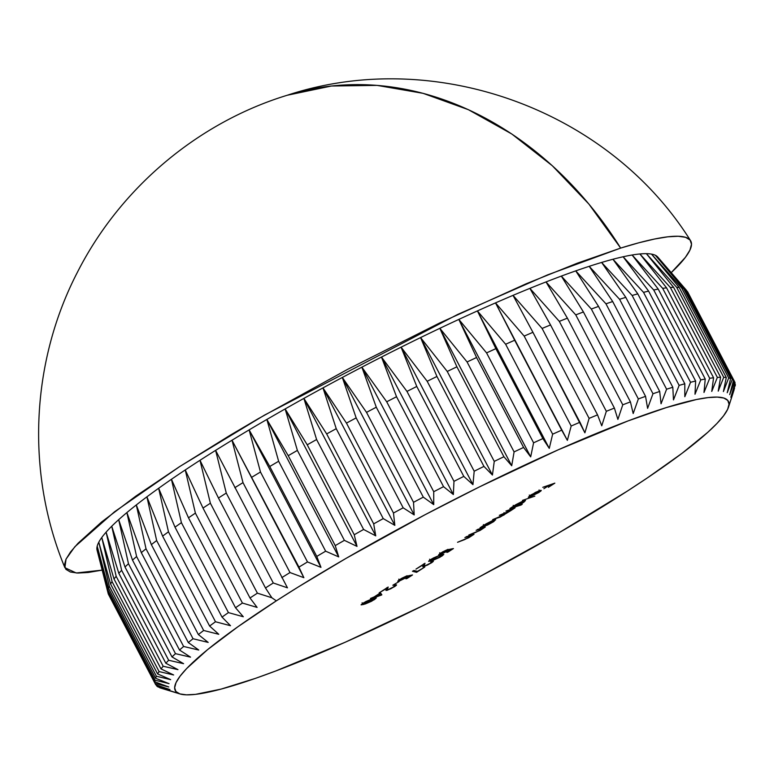 <?xml version="1.0" encoding="UTF-8"?>
<svg xmlns="http://www.w3.org/2000/svg" width="774" height="774" viewBox="0 0 774 774"><rect width="100%" height="100%" fill="white"/><g stroke="black" fill="none" stroke-linecap="round" stroke-linejoin="round"><path stroke-width="1.16" d="M108.728 594.819A326.705 41.989 -27.6 0 1 108.166 593.503A326.705 41.989 152.4 0 0 108.583 594.558L155.593 684.487A326.705 41.989 -27.6 0 0 155.738 684.748L169.932 689.595L156.706 685.948A326.705 41.989 -27.6 0 0 157.944 686.896L172.418 691.492L159.628 687.709A326.705 41.989 152.4 0 0 160.557 688.028L180.013 693.949A312.086 40.113 -27.6 0 1 276.337 600.847L271.858 597.76L257.394 593.165A326.705 41.989 152.4 0 0 250.012 597.992L257.113 607.416L242.417 603.052A326.705 41.989 152.4 0 0 235.509 607.725L243.307 616.752L228.427 612.602A326.705 41.989 152.4 0 0 222.022 617.091L230.507 625.721L215.491 621.754A326.705 41.989 152.4 0 0 209.619 626.04L218.781 634.293L203.668 630.481A326.705 41.989 152.4 0 0 198.367 634.545L208.177 642.41L193.036 638.734A326.705 41.989 152.4 0 0 188.314 642.555L198.744 650.034L183.622 646.474A326.705 41.989 152.4 0 0 179.52 650.034L190.539 657.145L175.485 653.662A326.705 41.989 152.4 0 0 172.012 656.942L183.602 663.686L168.664 660.261A326.705 41.989 152.4 0 0 165.839 663.241L177.962 669.636L163.188 666.24A326.705 41.989 152.4 0 0 161.021 668.91L173.637 674.967L159.086 671.571A326.705 41.989 152.4 0 0 157.596 673.922L170.667 679.64L156.377 676.234A326.705 41.989 152.4 0 0 155.564 678.237L169.051 683.655L155.071 680.191A326.705 41.989 152.4 0 0 154.945 681.855L168.8 686.973L155.177 683.432A326.705 41.989 152.4 0 0 155.738 684.748L169.932 689.595L156.706 685.948A326.705 41.989 152.4 0 0 157.944 686.896L172.418 691.492L159.628 687.709A326.705 41.989 -27.6 0 0 161.553 688.299L176.249 692.662M155.593 684.487A326.705 41.989 -27.6 0 1 155.177 683.432L108.166 593.503L96.944 549.521L107.934 591.926A326.705 41.989 -27.6 0 1 108.06 590.262L97.185 546.192L108.553 588.308A326.705 41.989 -27.6 0 1 109.357 586.305L98.801 542.187L110.585 583.993A326.705 41.989 -27.6 0 1 112.066 581.651L101.771 537.504L114.01 578.981A326.705 41.989 -27.6 0 1 116.168 576.32L106.096 532.173L118.828 573.311A326.705 41.989 -27.6 0 1 121.644 570.332L111.737 526.223L125.001 567.013A326.705 41.989 -27.6 0 1 128.474 563.733L118.683 519.683L132.499 560.105A326.705 41.989 -27.6 0 1 136.611 556.554L126.888 512.582L141.303 552.626A326.705 41.989 -27.6 0 1 146.025 548.814L136.311 504.948L151.356 544.615A326.705 41.989 -27.6 0 1 156.658 540.562L146.915 496.831L162.608 536.121A326.705 41.989 -27.6 0 1 168.471 531.825L158.651 488.268L175.001 527.162A326.705 41.989 -27.6 0 1 181.406 522.673L171.441 479.29L188.488 517.796A326.705 41.989 -27.6 0 1 195.396 513.123L185.247 469.953L203.001 508.063A326.705 41.989 -27.6 0 1 210.373 503.235L199.992 460.298L218.462 498.021L265.472 587.95L271.858 597.76L276.337 600.847A312.086 40.113 -27.6 0 1 578.371 441.025A312.086 40.113 -27.6 0 1 728.489 407.211A312.086 40.113 -27.6 0 1 627.346 491.093L647.528 477.79L682.068 453.283L707.765 432.327L716.966 423.446L723.622 415.744L727.657 409.291L729.031 404.163L727.744 400.4L723.796 398.029L717.227 397.091L708.104 397.584L696.513 399.51L666.404 407.559L628.043 420.921L558.335 449.762L479.454 486.894L425.12 514.7L346.181 558.296L298.213 587.011L276.337 600.847L237.85 626.795L207.587 649.638L186.708 668.494L180.061 676.195L176.027 682.649L174.643 687.776L175.93 691.54L179.878 693.91L186.447 694.849L195.57 694.355L221.112 689.092L255.517 678.343L275.641 671.019L345.349 642.178L424.22 605.045L478.564 577.24L557.503 533.644L627.346 491.093A312.086 40.113 -27.6 0 1 180.013 693.949M620.661 248.086A353.012 45.376 -27.6 0 1 690.524 240.627A353.012 45.376 -27.6 0 1 671.222 272.632L685.387 257.355L689.953 250.06L691.511 244.255L690.05 239.988L685.59 237.318L678.159 236.254L667.836 236.815L654.727 238.992L638.956 242.755L620.661 248.086L588.908 204.084L552.326 165.752L511.827 134.018L468.386 109.685L423.088 93.335L377.054 85.382L331.417 86.02L287.309 95.231A354.55 286.477 72.6 0 1 620.661 248.086L577.269 263.208L526.214 283.758L439.632 323L347.739 369.275L258.448 418.599L230.604 434.988L179.442 466.722L135.905 496.076L101.675 521.918L78.058 543.251L70.54 551.959L65.974 559.254L64.416 565.059L65.877 569.316L70.337 571.996L77.768 573.06L88.081 572.499L102.178 570.119L76.229 572.983L64.89 567.71L66.042 559.109L74.865 546.715L114.455 511.846L179.791 466.499L264.495 415.116L457.802 314.389L547.518 274.905L620.661 248.086M287.222 95.25A354.55 286.477 72.6 0 1 287.309 95.231C434.146 46.624 608.316 109.192 690.524 240.627M374.152 596.918L380.46 592.855L381.843 594.829L372.546 598.331L371.423 598.679L372.962 597.692L370.446 598.476L374.152 596.918L370.446 598.476L372.962 597.692L371.423 598.679L372.546 598.331L381.601 594.983L380.46 592.855L374.152 596.918M441.373 553.913C439.864 554.329 440.067 553.894 441.993 552.607L448.069 549.327L440.938 552.907L438.684 554.852L440.135 554.697L439.661 553.787L440.135 554.697L447.875 550.885L449.065 549.617L451.377 549.511L451.126 549.027L451.377 549.511L446.859 552.433L447.972 552.085L453.429 548.563L449.355 549.385L453.429 548.563L447.972 552.085L451.377 549.511L449.23 549.946L439.729 554.823L438.684 554.726L442.641 551.881L448.069 549.327L441.373 553.013L440.551 554.097L441.925 553.729L449.355 549.385L441.373 553.913L440.377 554.029L439.7 552.752M469.702 536.111L468.502 537.582L464.429 539.691L457.55 542.284L469.267 537.417L471.211 535.182L474.017 534.302L466.074 536.788L474.017 534.302L468.744 537.746L457.55 542.284L468.047 537.872L469.944 536.101L464.874 537.562L470.079 536.159L469.412 534.873M480.954 528.855L479.754 530.325L475.681 532.435L468.802 535.028L480.519 530.161L482.463 527.926L485.269 527.046L477.326 529.532L485.269 527.046L479.996 530.49L468.802 535.028L479.299 530.616L481.196 528.845L476.126 530.296L481.331 528.903L480.664 527.616M487.717 524.975L480.044 527.771L485.066 524.482L495.466 519.673L493.735 521.628L487.717 524.975L495.689 519.78L485.066 524.482L480.044 527.771L487.717 524.975M522.489 500.391L534.834 496.134L522.489 500.391M541.268 490.474L539.739 490.581L530.761 495.012L528.468 497.218L538.211 491.132L528.342 497.14L535.444 492.38L540.378 490.397L541.239 490.397L540.716 491.209L530.045 496.889L538.356 491.413L529.668 497.014L538.956 492.458L541.249 490.416M542.777 487.31L554.842 483.14L548.36 487.32L552.53 484.253L549.182 485.308L543.899 488.713L548.069 485.656L542.777 487.31L548.069 485.656L543.899 488.713L549.182 485.308L552.53 484.253L548.36 487.32L554.842 483.14L542.777 487.31M517.477 505.761L522.227 504.271L521.028 505.045L509.873 508.528L514.352 505.606L525.294 500.439L524.008 502.084L517.477 505.761L523.089 502.694L525.517 500.536L514.904 505.248L509.873 508.528L521.028 505.045L522.227 504.271L517.477 505.761M505.954 511.063L515.097 507.802L510.695 510.695L500.12 517.109L492.661 519.635L502.965 515.349L504.58 513.859L499.307 515.349L506.864 512.494L511.072 510.008L505.954 511.063L511.304 509.621L509.921 510.859L499.307 515.349L504.658 513.917L503.264 515.155L492.661 519.635L504.038 514.981L505.683 513.288L510.695 510.695L515.097 507.802L505.954 511.063M431.621 560.821L428.69 561.073L433.237 558.064L439.671 555.306L443.792 554.474L439.913 557.27L432.618 560.492L441.925 556.071L443.773 554.426L440.658 554.997L430.499 559.641L428.612 561.344L431.621 560.821M423.823 565.097L424.055 566.529L431.302 562.93C433.759 561.266 434.001 560.715 432.008 561.266L430.247 563.24L425.158 565.784L430.247 563.24L432.008 561.266L433.334 561.266L432.724 561.924L427.538 565.049L422.904 566.723L423.262 564.778L415.957 569.113L424.994 563.288L424.2 565.794L425.158 565.784L424.336 565.204L424.994 563.288L415.957 569.113L423.262 564.778L422.778 566.616M417.515 571.357L424.791 567.032L416.606 572.315L412.445 571.289L413.935 570.486L417.515 571.357L413.935 570.486L412.445 571.289L416.606 572.315L424.791 567.032L417.515 571.357M400.468 580.307C398.958 580.713 399.161 580.277 401.077 578.991L407.163 575.721L400.032 579.3L397.768 581.245L399.229 581.09L398.755 580.171L399.229 581.09L406.969 577.278L408.15 576.001L410.472 575.904L410.22 575.411L410.472 575.904L405.944 578.817L407.066 578.468L412.513 574.956L408.44 575.769L412.513 574.956L407.066 578.468L410.472 575.904L408.324 576.33L399.229 581.09L397.778 581.11L401.735 578.275L407.163 575.721L400.468 579.407L399.636 580.49L401.019 580.113L408.44 575.769L400.468 580.307L399.471 580.423L398.794 579.136M392.824 585.241L399.055 581.603L392.824 585.241M387.01 588.85L387.232 590.281L394.479 586.682C396.946 585.018 397.178 584.467 395.195 585.018L393.434 586.992L388.345 589.536L393.434 586.992L395.195 585.018L396.52 585.009L395.911 585.676L390.715 588.801L386.081 590.475L386.449 588.53L379.144 592.865L388.18 587.04L387.387 589.546L388.345 589.536L387.522 588.956L388.18 587.04L379.144 592.865L386.449 588.53L385.955 590.369M364.119 604.359L361.187 604.61L365.734 601.601L372.178 598.853L376.29 598.021L371.675 601.214L365.115 604.039L374.432 599.618L376.28 597.963L373.155 598.534L362.996 603.188L361.11 604.881L364.119 604.359M156.706 685.948L156.145 684.884L156.706 685.948M665.872 266.44L657.726 257.016A316.469 40.674 152.4 0 0 655.375 255.275L685.29 289.428L732.301 379.347L727.231 392.737L730.617 378.534A326.705 41.989 152.4 0 0 728.692 377.944A326.705 41.989 -27.6 0 1 730.617 378.534L683.606 288.605A326.705 41.989 152.4 0 0 681.681 288.025A326.705 41.989 -27.6 0 1 683.606 288.605L655.375 255.275A316.469 40.674 152.4 0 0 651.534 254.114L681.681 288.025L728.692 377.944L723.4 391.567L726.293 377.519A326.705 41.989 152.4 0 0 723.709 377.306A326.705 41.989 -27.6 0 1 726.293 377.519L679.282 287.589A326.705 41.989 152.4 0 0 676.699 287.377A326.705 41.989 -27.6 0 1 679.282 287.589L651.534 254.114A316.469 40.674 152.4 0 0 646.367 253.669L676.699 287.377L723.709 377.306L718.224 391.131L720.604 377.267A326.705 41.989 152.4 0 0 717.363 377.412A326.705 41.989 -27.6 0 1 720.604 377.267L673.593 287.338A326.705 41.989 152.4 0 0 670.352 287.483A326.705 41.989 -27.6 0 1 673.593 287.338L646.367 253.669A316.469 40.674 152.4 0 0 639.885 253.969L670.352 287.483L717.363 377.412L711.751 391.431L713.58 377.77A326.705 41.989 152.4 0 0 709.7 378.283A326.705 41.989 -27.6 0 1 713.58 377.77L666.559 287.841A326.705 41.989 152.4 0 0 662.679 288.363A326.705 41.989 -27.6 0 1 666.559 287.841L639.885 253.969A316.469 40.674 152.4 0 0 632.126 255.004L662.679 288.363L709.7 378.283L703.992 392.466L705.24 379.028A326.705 41.989 152.4 0 0 700.741 379.908A326.705 41.989 -27.6 0 1 705.24 379.028L658.229 289.099A326.705 41.989 152.4 0 0 653.72 289.989A326.705 41.989 -27.6 0 1 658.229 289.099L632.126 255.004A316.469 40.674 152.4 0 0 623.138 256.765L653.72 289.989L700.741 379.908L695.004 394.227L695.633 381.04A326.705 41.989 152.4 0 0 690.534 382.288A326.705 41.989 -27.6 0 1 695.633 381.04L648.622 291.111A326.705 41.989 152.4 0 0 643.523 292.359A326.705 41.989 -27.6 0 1 648.622 291.111L623.138 256.765A316.469 40.674 152.4 0 0 612.95 259.251L643.523 292.359L690.534 382.288L684.816 396.714L684.806 383.798A326.705 41.989 152.4 0 0 679.137 385.394A326.705 41.989 -27.6 0 1 684.806 383.798L637.795 293.868A326.705 41.989 152.4 0 0 632.126 295.465A326.705 41.989 -27.6 0 1 637.795 293.868L612.95 259.251A316.469 40.674 152.4 0 0 601.621 262.444L632.126 295.465L679.137 385.394L673.477 399.897L672.809 387.271A326.705 41.989 152.4 0 0 666.598 389.216A326.705 41.989 -27.6 0 1 672.809 387.271L625.798 297.351A326.705 41.989 152.4 0 0 619.577 299.286A326.705 41.989 -27.6 0 1 625.798 297.351L601.621 262.444A316.469 40.674 152.4 0 0 589.198 266.324L619.577 299.286L666.598 389.216L661.054 403.786L659.709 391.47A326.705 41.989 152.4 0 0 652.975 393.743A326.705 41.989 -27.6 0 1 659.709 391.47L612.698 301.541A326.705 41.989 152.4 0 0 605.965 303.814A326.705 41.989 -27.6 0 1 612.698 301.541L589.198 266.324A316.469 40.674 152.4 0 0 575.74 270.881L605.965 303.814L652.975 393.743L647.606 408.343L645.555 396.346A326.705 41.989 152.4 0 0 638.347 398.949A326.705 41.989 -27.6 0 1 645.555 396.346L598.544 306.417A326.705 41.989 152.4 0 0 591.336 309.029A326.705 41.989 -27.6 0 1 598.544 306.417L575.74 270.881A316.469 40.674 152.4 0 0 561.334 276.095L591.336 309.029L638.347 398.949L633.19 413.548L630.433 401.89A326.705 41.989 152.4 0 0 622.77 404.812A326.705 41.989 -27.6 0 1 630.433 401.89L583.422 311.97A326.705 41.989 152.4 0 0 575.759 314.883A326.705 41.989 -27.6 0 1 583.422 311.97L561.334 276.095A316.469 40.674 152.4 0 0 546.018 281.929L575.759 314.883L622.77 404.812L617.884 419.392L614.401 408.082A326.705 41.989 152.4 0 0 606.332 411.304A326.705 41.989 -27.6 0 1 614.401 408.082L567.39 318.153A326.705 41.989 152.4 0 0 559.321 321.374A326.705 41.989 -27.6 0 1 567.39 318.153L546.018 281.929A316.469 40.674 152.4 0 0 529.89 288.363L559.321 321.374L606.332 411.304L601.756 425.826L597.547 414.874A326.705 41.989 152.4 0 0 589.111 418.376A326.705 41.989 -27.6 0 1 597.547 414.874L550.537 324.945A326.705 41.989 152.4 0 0 542.1 328.447A326.705 41.989 -27.6 0 1 550.537 324.945L529.89 288.363A316.469 40.674 152.4 0 0 513.027 295.358L542.1 328.447L589.111 418.376L584.892 432.821L579.958 422.246A326.705 41.989 152.4 0 0 571.183 426.019A326.705 41.989 -27.6 0 1 579.958 422.246L532.938 332.317A326.705 41.989 152.4 0 0 524.172 336.09A326.705 41.989 -27.6 0 1 532.938 332.317L513.027 295.358A316.469 40.674 152.4 0 0 495.505 302.895L524.172 336.09L571.183 426.019L567.361 440.358L561.701 430.16A326.705 41.989 152.4 0 0 552.646 434.175A326.705 41.989 -27.6 0 1 561.701 430.16L514.691 340.231A326.705 41.989 152.4 0 0 505.635 344.246A326.705 41.989 -27.6 0 1 514.691 340.231L495.505 302.895A316.469 40.674 152.4 0 0 477.403 310.925L505.635 344.246L552.646 434.175L549.269 448.378L542.884 438.577A326.705 41.989 152.4 0 0 533.586 442.815A326.705 41.989 -27.6 0 1 542.884 438.577L495.873 348.648A326.705 41.989 152.4 0 0 486.575 352.896A326.705 41.989 -27.6 0 1 495.873 348.648L477.403 310.925A316.469 40.674 152.4 0 0 458.827 319.41L486.575 352.896L533.586 442.815L530.683 456.873L523.582 447.449A326.705 41.989 152.4 0 0 514.091 451.9A326.705 41.989 -27.6 0 1 523.582 447.449L476.571 357.52A326.705 41.989 152.4 0 0 467.08 361.971A326.705 41.989 -27.6 0 1 476.571 357.52L458.827 319.41A316.469 40.674 152.4 0 0 439.845 328.311L467.08 361.971L514.091 451.9L511.711 465.764L503.903 456.737A326.705 41.989 152.4 0 0 494.257 461.381A326.705 41.989 -27.6 0 1 503.903 456.737L456.892 366.808A326.705 41.989 152.4 0 0 447.246 371.452A326.705 41.989 -27.6 0 1 456.892 366.808L439.845 328.311A316.469 40.674 152.4 0 0 420.572 337.58L447.246 371.452L494.257 461.381L492.428 475.043L483.944 466.403A326.705 41.989 152.4 0 0 474.191 471.211A326.705 41.989 -27.6 0 1 483.944 466.403L436.933 376.474A326.705 41.989 152.4 0 0 427.18 381.282A326.705 41.989 -27.6 0 1 436.933 376.474L420.572 337.58A316.469 40.674 152.4 0 0 401.087 347.178L427.18 381.282L474.191 471.211L472.943 484.64L463.79 476.387A326.705 41.989 152.4 0 0 453.98 481.331A326.705 41.989 -27.6 0 1 463.79 476.387L416.77 386.468A326.705 41.989 152.4 0 0 406.969 391.412A326.705 41.989 -27.6 0 1 416.77 386.468L401.087 347.178A316.469 40.674 152.4 0 0 381.485 357.056L406.969 391.412L453.98 481.331L453.351 494.518L443.541 486.662A326.705 41.989 152.4 0 0 433.73 491.713A326.705 41.989 -27.6 0 1 443.541 486.662L396.53 396.733A326.705 41.989 152.4 0 0 386.71 401.793A326.705 41.989 -27.6 0 1 396.53 396.733L381.485 357.056A316.469 40.674 152.4 0 0 361.874 367.166L386.71 401.793L433.73 491.713L433.73 504.629L423.301 497.15A326.705 41.989 152.4 0 0 413.529 502.297A326.705 41.989 -27.6 0 1 423.301 497.15L376.29 407.221A326.705 41.989 152.4 0 0 366.518 412.368A326.705 41.989 -27.6 0 1 376.29 407.221L361.874 367.166A316.469 40.674 152.4 0 0 342.331 377.46L366.518 412.368L413.529 502.297L414.196 514.923L403.167 507.812A326.705 41.989 152.4 0 0 393.482 513.036A326.705 41.989 -27.6 0 1 403.167 507.812L356.156 417.892A326.705 41.989 152.4 0 0 346.471 423.107A326.705 41.989 -27.6 0 1 356.156 417.892L342.331 377.46A316.469 40.674 152.4 0 0 322.971 387.89L346.471 423.107L393.482 513.036L394.837 525.352L383.246 518.609A326.705 41.989 152.4 0 0 373.687 523.863A326.705 41.989 -27.6 0 1 383.246 518.609L336.235 428.68A326.705 41.989 152.4 0 0 326.676 433.933A326.705 41.989 -27.6 0 1 336.235 428.68L322.971 387.89A316.469 40.674 152.4 0 0 303.872 398.397L326.676 433.933L373.687 523.863L375.738 535.86L363.616 529.464A326.705 41.989 152.4 0 0 354.24 534.737A326.705 41.989 -27.6 0 1 363.616 529.464L316.605 439.535A326.705 41.989 152.4 0 0 307.23 444.808A326.705 41.989 -27.6 0 1 316.605 439.535L303.872 398.397A316.469 40.674 152.4 0 0 285.142 408.933L307.23 444.808L354.24 534.737L357.007 546.396L344.391 540.349A326.705 41.989 152.4 0 0 335.239 545.612A326.705 41.989 -27.6 0 1 344.391 540.349L297.38 450.42A326.705 41.989 152.4 0 0 288.228 455.683A326.705 41.989 -27.6 0 1 297.38 450.42L285.142 408.933A316.469 40.674 152.4 0 0 266.856 419.46L288.228 455.683L335.239 545.612L338.722 556.912L325.651 551.185A326.705 41.989 152.4 0 0 316.779 556.419A326.705 41.989 -27.6 0 1 325.651 551.185L278.64 461.265A326.705 41.989 152.4 0 0 269.758 466.49A326.705 41.989 -27.6 0 1 278.64 461.265L266.856 419.46A316.469 40.674 152.4 0 0 249.122 429.899L269.758 466.49L316.779 556.419L320.978 567.361L307.501 561.943A326.705 41.989 152.4 0 0 298.938 567.11A326.705 41.989 -27.6 0 1 307.501 561.943L260.48 472.014A326.705 41.989 152.4 0 0 251.918 477.181A326.705 41.989 -27.6 0 1 260.48 472.014L249.122 429.899A316.469 40.674 152.4 0 0 232.007 440.222L298.938 567.11L303.872 577.685L290.008 572.557A326.705 41.989 152.4 0 0 281.804 577.636A326.705 41.989 -27.6 0 1 290.008 572.557L242.997 482.637A326.705 41.989 152.4 0 0 234.793 487.707A326.705 41.989 -27.6 0 1 242.997 482.637L232.007 440.222A316.469 40.674 152.4 0 0 215.607 450.371L287.464 587.834L273.28 582.986A326.705 41.989 152.4 0 0 265.472 587.95A326.705 41.989 -27.6 0 1 273.28 582.986L226.269 493.057A326.705 41.989 152.4 0 0 218.462 498.021A326.705 41.989 -27.6 0 1 226.269 493.057L215.607 450.371A316.469 40.674 152.4 0 0 199.992 460.298A316.469 40.674 152.4 0 0 185.247 469.953A316.469 40.674 152.4 0 0 171.441 479.29A316.469 40.674 152.4 0 0 158.651 488.268A316.469 40.674 152.4 0 0 146.915 496.831A316.469 40.674 152.4 0 0 136.311 504.948A316.469 40.674 152.4 0 0 126.888 512.582A316.469 40.674 152.4 0 0 118.683 519.683A316.469 40.674 152.4 0 0 111.737 526.223A316.469 40.674 152.4 0 0 106.096 532.173A316.469 40.674 152.4 0 0 101.771 537.504A316.469 40.674 152.4 0 0 98.801 542.187A316.469 40.674 152.4 0 0 97.185 546.192A316.469 40.674 152.4 0 0 96.944 549.521A316.469 40.674 152.4 0 0 97.06 550.12L105.903 584.66M98.066 552.133A316.469 40.674 -27.6 0 1 96.944 549.521A316.469 40.674 -27.6 0 1 97.185 546.192L108.553 588.308L155.564 678.237A326.705 41.989 -27.6 0 1 156.377 676.234L109.357 586.305A326.705 41.989 152.4 0 0 108.553 588.308L155.564 678.237L169.051 683.655L155.071 680.191L108.06 590.262A326.705 41.989 152.4 0 0 107.934 591.926L154.945 681.855A326.705 41.989 -27.6 0 1 155.071 680.191L108.06 590.262L97.185 546.192A316.469 40.674 -27.6 0 1 98.801 542.187A316.469 40.674 -27.6 0 1 101.771 537.504A316.469 40.674 -27.6 0 1 106.096 532.173A316.469 40.674 -27.6 0 1 111.737 526.223A316.469 40.674 -27.6 0 1 118.683 519.683A316.469 40.674 -27.6 0 1 126.888 512.582A316.469 40.674 -27.6 0 1 136.311 504.948A316.469 40.674 -27.6 0 1 146.915 496.831A316.469 40.674 -27.6 0 1 158.651 488.268A316.469 40.674 -27.6 0 1 171.441 479.29A316.469 40.674 -27.6 0 1 185.247 469.953A316.469 40.674 -27.6 0 1 199.992 460.298A316.469 40.674 -27.6 0 1 215.607 450.371A316.469 40.674 -27.6 0 1 232.007 440.222A316.469 40.674 -27.6 0 1 249.122 429.899A316.469 40.674 -27.6 0 1 266.856 419.46A316.469 40.674 -27.6 0 1 285.142 408.933A316.469 40.674 -27.6 0 1 303.872 398.397A316.469 40.674 -27.6 0 1 322.971 387.89A316.469 40.674 -27.6 0 1 342.331 377.46A316.469 40.674 -27.6 0 1 361.874 367.166A316.469 40.674 -27.6 0 1 381.485 357.056A316.469 40.674 -27.6 0 1 401.087 347.178A316.469 40.674 -27.6 0 1 420.572 337.58A316.469 40.674 -27.6 0 1 439.845 328.311A316.469 40.674 -27.6 0 1 458.827 319.41A316.469 40.674 -27.6 0 1 477.403 310.925A316.469 40.674 -27.6 0 1 495.505 302.895A316.469 40.674 -27.6 0 1 513.027 295.358A316.469 40.674 -27.6 0 1 529.89 288.363A316.469 40.674 -27.6 0 1 546.018 281.929A316.469 40.674 -27.6 0 1 561.334 276.095A316.469 40.674 -27.6 0 1 575.74 270.881A316.469 40.674 -27.6 0 1 589.198 266.324A316.469 40.674 -27.6 0 1 601.621 262.444A316.469 40.674 -27.6 0 1 612.95 259.251A316.469 40.674 -27.6 0 1 623.138 256.765A316.469 40.674 -27.6 0 1 632.126 255.004A316.469 40.674 -27.6 0 1 639.885 253.969A316.469 40.674 -27.6 0 1 646.367 253.669A316.469 40.674 -27.6 0 1 651.534 254.114A316.469 40.674 -27.6 0 1 655.375 255.275A316.469 40.674 -27.6 0 1 657.861 257.181M112.066 581.651A326.705 41.989 152.4 0 0 110.585 583.993L157.596 673.922A326.705 41.989 -27.6 0 1 159.086 671.571L112.066 581.651L101.771 537.504L114.01 578.981L161.021 668.91A326.705 41.989 -27.6 0 1 163.188 666.24L116.168 576.32A326.705 41.989 152.4 0 0 114.01 578.981L161.021 668.91L173.637 674.967L159.086 671.571L112.066 581.651M121.644 570.332A326.705 41.989 152.4 0 0 118.828 573.311L165.839 663.241A326.705 41.989 -27.6 0 1 168.664 660.261L121.644 570.332L111.737 526.223L125.001 567.013L172.012 656.942A326.705 41.989 -27.6 0 1 175.485 653.662L128.474 563.733A326.705 41.989 152.4 0 0 125.001 567.013L172.012 656.942L183.602 663.686L168.664 660.261L121.644 570.332M136.611 556.554A326.705 41.989 152.4 0 0 132.499 560.105L179.52 650.034A326.705 41.989 -27.6 0 1 183.622 646.474L136.611 556.554L126.888 512.582L141.303 552.626L188.314 642.555A326.705 41.989 -27.6 0 1 193.036 638.734L146.025 548.814A326.705 41.989 152.4 0 0 141.303 552.626L188.314 642.555L198.744 650.034L183.622 646.474L136.611 556.554M156.658 540.562A326.705 41.989 152.4 0 0 151.356 544.615L198.367 634.545A326.705 41.989 -27.6 0 1 203.668 630.481L156.658 540.562L146.915 496.831L162.608 536.121L209.619 626.04A326.705 41.989 -27.6 0 1 215.491 621.754L168.471 531.825A326.705 41.989 152.4 0 0 162.608 536.121L209.619 626.04L218.781 634.293L203.668 630.481L156.658 540.562M181.406 522.673A326.705 41.989 152.4 0 0 175.001 527.162L222.022 617.091A326.705 41.989 -27.6 0 1 228.427 612.602L181.406 522.673L171.441 479.29L188.488 517.796L235.509 607.725A326.705 41.989 -27.6 0 1 242.417 603.052L195.396 513.123A326.705 41.989 152.4 0 0 188.488 517.796L235.509 607.725L243.307 616.752L228.427 612.602L181.406 522.673M210.373 503.235A326.705 41.989 152.4 0 0 203.001 508.063L250.012 597.992A326.705 41.989 -27.6 0 1 257.394 593.165L210.373 503.235L199.992 460.298L218.462 498.021L265.472 587.95L271.858 597.76L257.394 593.165L210.373 503.235M734.652 381.766A326.705 41.989 -27.6 0 1 735.068 382.811A326.705 41.989 152.4 0 0 734.507 381.505A326.705 41.989 -27.6 0 1 734.652 381.766L687.641 291.837A326.705 41.989 152.4 0 0 687.496 291.575L734.507 381.505L729.718 394.634L733.539 380.305A326.705 41.989 152.4 0 0 732.301 379.347A326.705 41.989 -27.6 0 1 733.539 380.305L686.528 290.376A326.705 41.989 152.4 0 0 685.29 289.428A326.705 41.989 -27.6 0 1 686.528 290.376L665.979 266.566M686.528 290.376L733.539 380.305L729.718 394.634L734.507 381.505L687.496 291.575A326.705 41.989 -27.6 0 1 687.767 292.108M735.3 384.388A326.705 41.989 -27.6 0 1 735.174 386.052A326.705 41.989 152.4 0 0 735.3 384.388L730.85 397.256L735.068 382.811L730.85 397.256L735.3 384.388L734.855 383.536L735.3 384.388M734.613 387.871L730.598 400.574L734.613 387.871M683.606 288.605L655.375 255.275L685.29 289.428L732.301 379.347L727.231 392.737L730.617 378.534L683.606 288.605M679.282 287.589L651.534 254.114L681.681 288.025L728.692 377.944L723.4 391.567L726.293 377.519L679.282 287.589M673.593 287.338L646.367 253.669L676.699 287.377L723.709 377.306L718.224 391.131L720.604 377.267L673.593 287.338M666.559 287.841L639.885 253.969L670.352 287.483L717.363 377.412L711.751 391.431L713.58 377.77L666.559 287.841M658.229 289.099L632.126 255.004L662.679 288.363L709.7 378.283L703.992 392.466L705.24 379.028L658.229 289.099M648.622 291.111L623.138 256.765L653.72 289.989L700.741 379.908L695.004 394.227L695.633 381.04L648.622 291.111M637.795 293.868L612.95 259.251L643.523 292.359L690.534 382.288L684.816 396.714L684.806 383.798L637.795 293.868M625.798 297.351L601.621 262.444L632.126 295.465L679.137 385.394L673.477 399.897L672.809 387.271L625.798 297.351M612.698 301.541L589.198 266.324L619.577 299.286L666.598 389.216L661.054 403.786L659.709 391.47L612.698 301.541M598.544 306.417L575.74 270.881L605.965 303.814L652.975 393.743L647.606 408.343L645.555 396.346L598.544 306.417M583.422 311.97L561.334 276.095L591.336 309.029L638.347 398.949L633.19 413.548L630.433 401.89L583.422 311.97M567.39 318.153L546.018 281.929L575.759 314.883L622.77 404.812L617.884 419.392L614.401 408.082L567.39 318.153M550.537 324.945L529.89 288.363L559.321 321.374L606.332 411.304L601.756 425.826L597.547 414.874L550.537 324.945M532.938 332.317L513.027 295.358L542.1 328.447L589.111 418.376L584.892 432.821L532.938 332.317M514.691 340.231L567.361 440.358L514.691 340.231M495.505 302.895L524.172 336.09L571.183 426.019L567.361 440.358L495.505 302.895M495.873 348.648L477.403 310.925L549.269 448.378L542.884 438.577L495.873 348.648M477.403 310.925L505.635 344.246L552.646 434.175L549.269 448.378L477.403 310.925M476.571 357.52L458.827 319.41L530.683 456.873L523.582 447.449L476.571 357.52M458.827 319.41L486.575 352.896L533.586 442.815L530.683 456.873L458.827 319.41M456.892 366.808L439.845 328.311L511.711 465.764L503.903 456.737L456.892 366.808M439.845 328.311L467.08 361.971L514.091 451.9L511.711 465.764L439.845 328.311M436.933 376.474L420.572 337.58L492.428 475.043L483.944 466.403L436.933 376.474M420.572 337.58L447.246 371.452L494.257 461.381L492.428 475.043L420.572 337.58M416.77 386.468L401.087 347.178L472.943 484.64L463.79 476.387L416.77 386.468M401.087 347.178L427.18 381.282L474.191 471.211L472.943 484.64L401.087 347.178M396.53 396.733L381.485 357.056L453.351 494.518L443.541 486.662L396.53 396.733M381.485 357.056L406.969 391.412L453.98 481.331L453.351 494.518L381.485 357.056M376.29 407.221L361.874 367.166L433.73 504.629L423.301 497.15L376.29 407.221M361.874 367.166L386.71 401.793L433.73 491.713L433.73 504.629L361.874 367.166M356.156 417.892L342.331 377.46L414.196 514.923L403.167 507.812L356.156 417.892M342.331 377.46L366.518 412.368L413.529 502.297L414.196 514.923L342.331 377.46M336.235 428.68L322.971 387.89L394.837 525.352L383.246 518.609L336.235 428.68M322.971 387.89L346.471 423.107L393.482 513.036L394.837 525.352L322.971 387.89M316.605 439.535L303.872 398.397L375.738 535.86L363.616 529.464L316.605 439.535M303.872 398.397L326.676 433.933L373.687 523.863L375.738 535.86L303.872 398.397M297.38 450.42L285.142 408.933L357.007 546.396L344.391 540.349L297.38 450.42M285.142 408.933L307.23 444.808L354.24 534.737L357.007 546.396L285.142 408.933M278.64 461.265L266.856 419.46L338.722 556.912L325.651 551.185L278.64 461.265M266.856 419.46L288.228 455.683L335.239 545.612L338.722 556.912L266.856 419.46M260.48 472.014L249.122 429.899L320.978 567.361L307.501 561.943L260.48 472.014M249.122 429.899L269.758 466.49L316.779 556.419L320.978 567.361L249.122 429.899M242.997 482.637L232.007 440.222L303.872 577.685L290.008 572.557L242.997 482.637M232.007 440.222L298.938 567.11L303.872 577.685L232.007 440.222M226.269 493.057L215.607 450.371L287.464 587.834L273.28 582.986L226.269 493.057M195.396 513.123L185.247 469.953L203.001 508.063L250.012 597.992L257.113 607.416L242.417 603.052L195.396 513.123M168.471 531.825L158.651 488.268L175.001 527.162L222.022 617.091L230.507 625.721L215.491 621.754L168.471 531.825M146.025 548.814L136.311 504.948L151.356 544.615L198.367 634.545L208.177 642.41L193.036 638.734L146.025 548.814M128.474 563.733L118.683 519.683L132.499 560.105L179.52 650.034L190.539 657.145L175.485 653.662L128.474 563.733M116.168 576.32L106.096 532.173L118.828 573.311L165.839 663.241L177.962 669.636L163.188 666.24L116.168 576.32M109.357 586.305L98.801 542.187L110.585 583.993L157.596 673.922L170.667 679.64L156.377 676.234L109.357 586.305M108.166 593.503L96.944 549.521L107.934 591.926L154.945 681.855L168.8 686.973L155.177 683.432L108.166 593.503M529.977 496.395L529.271 495.05M539.207 491.18L531.835 495.941L539.023 490.822L539.671 491.422L537.92 492.806L531.835 495.941L539.671 491.422M515.029 506.525L520.38 504.048L523.959 501.329L522.74 501.165L515.707 504.735L513.926 506.486L515.029 506.525C513.317 506.98 513.588 506.467 515.832 504.967L522.895 501.455C524.569 501.02 524.298 501.533 522.092 503.013L515.029 506.525L513.897 506.651L513.22 505.364M522.895 501.455L523.979 501.359L523.311 500.072M511.914 508.799L512.291 509.524L511.914 508.799M485.201 525.769L490.542 523.292L494.131 520.573L492.912 520.409L485.878 523.979L484.098 525.73L485.201 525.769C483.489 526.223 483.76 525.71 486.004 524.211L493.067 520.699C494.741 520.263 494.47 520.776 492.264 522.256L485.201 525.769L484.069 525.894L483.392 524.608M493.067 520.699L494.151 520.602L493.483 519.315M433.508 558.315L432.801 558.547M430.586 560.579L436.952 558.48L442.099 555.258L439.468 555.761L442.089 555.248L440.774 556.448L432.821 560.047L430.267 560.511L431.437 559.06L439.293 555.432L430.257 560.502L429.589 559.225M430.818 562.03L431.524 561.576M432.666 559.834L433.343 561.121L432.008 561.266M422.836 566.017L424.055 566.529L422.865 565.388M423.755 564.091L424.336 565.204L423.755 564.091M425.158 565.784L424.336 565.204M423.581 564.614L423.668 563.927L424.481 564.498M424.094 565.001L423.107 565.32M415.996 570.989L416.606 572.315L415.938 571.028L413.867 570.525L415.996 570.989M394.005 585.783L394.711 585.328M396.52 584.873L395.195 585.018M386.023 589.769L387.232 590.281L386.042 589.14M386.932 587.843L387.522 588.956L386.932 587.843M388.345 589.536L387.522 588.956M386.768 588.366L386.855 587.669L387.668 588.25M387.271 588.753L386.294 589.072M381.021 593.648L381.601 594.983L380.934 593.706L379.502 594.151L381.021 593.648M379.318 593.813L379.995 595.09L379.318 593.813M375.264 596.57L379.086 593.735L379.995 595.09L375.264 596.57L379.995 595.09L379.231 594.016L375.264 596.57M366.005 601.853L365.309 602.095M363.093 604.117L370.001 601.775L374.49 599.047L371.965 599.299L374.597 598.786L365.318 603.594L362.764 604.049L363.944 602.607L371.801 598.979L362.764 604.049L362.097 602.772M64.89 567.71C25.861 473.601 30.563 362.745 77.4 272.284C120.812 186.795 199.208 122.099 287.309 95.231M734.091 389.844L728.489 407.211M539.72 491.248L539.052 489.961M504.658 513.917L503.99 512.63M511.304 509.621L510.627 508.344M442.089 555.248L441.422 553.961M424.229 565.852L423.552 564.575M387.406 589.604L386.739 588.317M374.597 598.786L373.919 597.509"/></g></svg>
